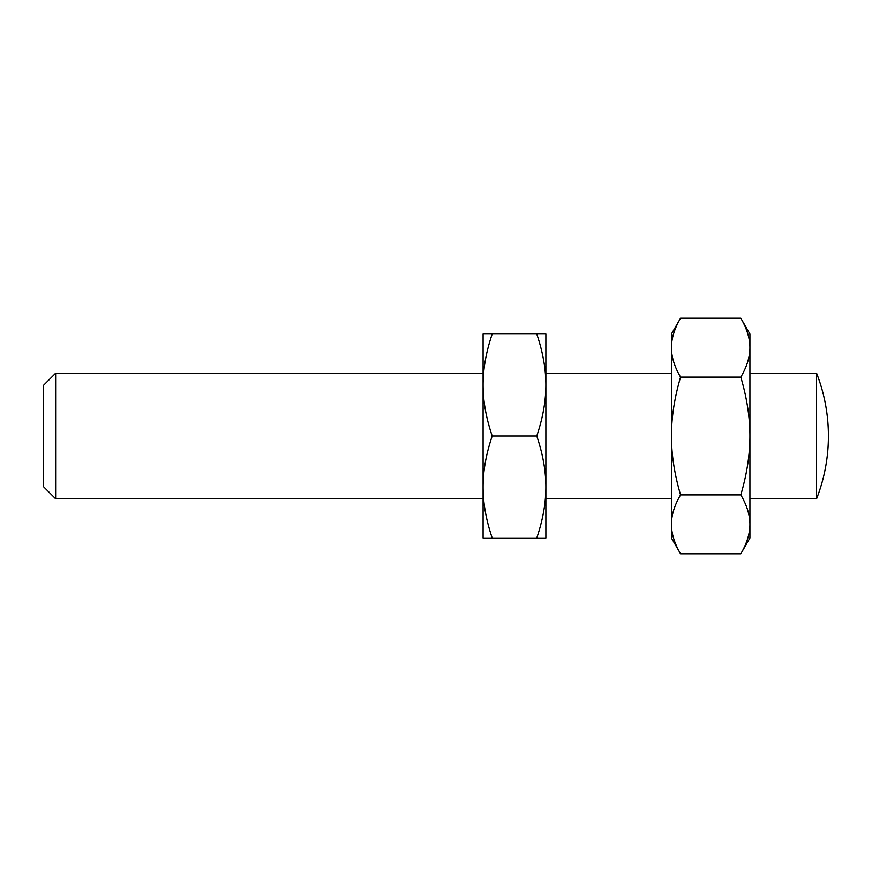 <?xml version="1.0" encoding="UTF-8"?>
<svg xmlns="http://www.w3.org/2000/svg" width="872" height="872" viewBox="0 0 872 872"><rect width="100%" height="100%" fill="white"/><g stroke="black" fill="none" stroke-linecap="round" stroke-linejoin="round"><path stroke-width="1.31" d="M492.2 436C486.107 417.993 483.066 400.989 483.088 384.988L483.088 373.216L55.634 373.216L43.6 385.25L43.6 486.75L55.634 498.784L483.088 498.784L483.088 487.012C483.066 471.011 486.107 454.007 492.2 436L536.76 436C542.853 454.007 545.894 471.011 545.872 487.012C545.894 503.013 542.853 520.017 536.76 538.024L545.872 538.024L545.872 384.988C545.894 400.989 542.853 417.993 536.76 436M671.44 373.216L545.872 373.216L545.872 384.988L545.872 333.976L536.76 333.976C542.853 351.983 545.894 368.987 545.872 384.988M545.872 487.012L545.872 498.784L671.44 498.784M749.92 498.784L816.584 498.784L816.584 373.216L749.92 373.216M680.552 318.193L671.44 333.976L671.44 347.645C671.418 338.401 674.459 328.591 680.552 318.193L740.808 318.193C746.901 328.591 749.942 338.401 749.92 347.645C749.942 356.888 746.901 366.698 740.808 377.096C746.901 397.883 749.942 417.514 749.92 436C749.942 454.486 746.901 474.117 740.808 494.904C746.901 505.302 749.942 515.112 749.92 524.355C749.942 533.599 746.901 543.409 740.808 553.807L749.92 538.024L749.92 333.976L740.808 318.193M671.44 538.024L680.552 553.807C674.459 543.409 671.418 533.599 671.44 524.355C671.418 515.112 674.459 505.302 680.552 494.904C674.459 474.117 671.418 454.486 671.44 436C671.418 417.514 674.459 397.883 680.552 377.096C674.459 366.698 671.418 356.888 671.44 347.645L671.44 538.024M483.088 487.012L483.088 538.024L492.2 538.024C486.107 520.017 483.066 503.013 483.088 487.012L483.088 384.988C483.066 368.987 486.107 351.983 492.2 333.976L483.088 333.976L483.088 384.988M492.2 538.024L536.76 538.024M492.2 333.976L536.76 333.976M55.634 498.784L55.634 373.216M680.552 377.096L740.808 377.096M680.552 494.904L740.808 494.904M680.552 553.807L740.808 553.807M816.584 498.784A172.656 172.656 0 0 0 816.584 373.216"/></g></svg>
